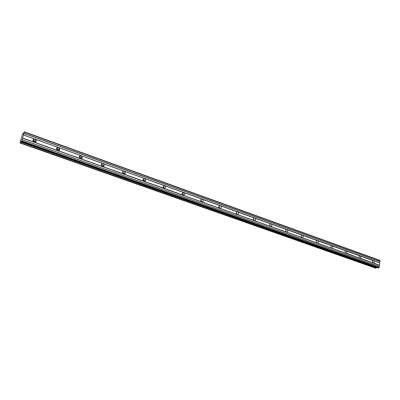 <?xml version="1.0" encoding="UTF-8"?>
<svg xmlns="http://www.w3.org/2000/svg" width="400" height="400" viewBox="0 0 400 400"><rect width="100%" height="100%" fill="white"/><g stroke="black" fill="none" stroke-linecap="round" stroke-linejoin="round"><path stroke-width="0.6" d="M32.935 140.24L34.965 142.205M35.79 140.695L36.025 141.535M56.54 148.655L58.245 150.615M59.24 149.25L59.35 149.64M79.31 156.805L80.71 158.695M81.86 157.52L81.935 157.925M101.295 164.715L102.405 166.45L183.205 195.155C183.485 194.22 183.195 193.53 182.34 193.08M103.685 165.515L103.725 165.94M122.535 172.405L123.365 173.895M124.765 173.245L124.76 173.7M143.08 179.9L143.625 181.025M145.13 180.715L145.08 181.21M163.01 187.35L163.165 187.71M23.505 133.305L23.12 133.17L23.48 133.335M379.74 262.89L379.465 265.225L373.665 262.98C374.44 262.19 374.375 261.41 373.465 260.64L379.74 262.89L379.79 260.34L24.395 131.825L23.545 133.265L23.115 133.705L23.12 133.205M376.765 267.44L20.67 141.78L21.15 141.25L21.145 141.81L21.74 140.905L24.395 131.825M35.235 142.145L35.26 141.195L34.115 140L33 139.98M23.515 135.01L35.015 139.14L36.165 140.34C36.28 141.75 35.6 142.34 34.14 142.115L22.61 138.01M58.595 150.585L58.685 149.7L57.54 148.39L56.635 148.325M183.175 195.245C182.315 194.8 182.025 194.11 182.29 193.175L183.755 192.535C184.62 192.99 184.91 193.685 184.63 194.625L183.175 195.245L201.765 201.875C200.88 201.385 200.61 200.665 200.965 199.705L202.315 199.2C203.21 199.695 203.475 200.42 203.105 201.38L201.765 201.875L219.78 208.295C218.865 207.765 218.625 207.02 219.065 206.05L220.3 205.655C221.22 206.19 221.455 206.945 221.005 207.91L219.78 208.295L237.24 214.52C236.305 213.95 236.095 213.185 236.605 212.22L237.73 211.91C238.665 212.49 238.875 213.26 238.355 214.225L237.24 214.52L254.175 220.555C253.225 219.95 253.04 219.17 253.615 218.215L254.635 217.98C255.585 218.595 255.765 219.375 255.18 220.33L254.175 220.555L270.6 226.415C269.645 225.775 269.485 224.985 270.11 224.045L271.035 223.865C271.99 224.515 272.15 225.305 271.515 226.245L270.6 226.415L286.545 232.1C285.59 231.43 285.45 230.635 286.12 229.71L286.955 229.58C287.915 230.255 288.05 231.055 287.375 231.975L286.545 232.1L302.03 237.62C301.075 236.925 300.95 236.13 301.655 235.225L302.415 235.13C303.37 235.83 303.495 236.63 302.78 237.525L302.03 237.62L317.075 242.98C316.125 242.265 316.015 241.47 316.745 240.59L317.435 240.525C318.385 241.245 318.49 242.04 317.755 242.915L317.075 242.98L331.695 248.19C330.75 247.46 330.655 246.665 331.405 245.81L332.035 245.765C332.975 246.5 333.07 247.295 332.315 248.15L331.695 248.19L345.91 253.26C344.975 252.515 344.89 251.725 345.65 250.89L346.225 250.86C347.16 251.61 347.245 252.4 346.475 253.23L359.735 258.19C358.81 257.43 358.735 256.645 359.505 255.835L360.035 255.815C360.955 256.575 361.03 257.365 360.255 258.175L373.185 262.985C372.275 262.22 372.21 261.44 372.985 260.645L58.53 147.58L59.68 148.895C59.695 150.205 59.035 150.745 57.705 150.515L102.405 166.455L101.29 164.9C101.435 163.805 102.05 163.37 103.14 163.595L104.255 165.17C104.1 166.245 103.485 166.675 102.405 166.455M81.145 158.71L81.28 157.92L80.15 156.485L79.435 156.4M81.225 155.73L82.365 157.17C82.29 158.365 81.65 158.85 80.445 158.625L79.305 157.205C79.37 155.995 80.01 155.5 81.225 155.73M102.93 166.54L103.095 165.87L101.985 164.305L101.445 164.215M123.99 174.095L124.155 173.565L122.705 171.78M124.315 171.2L125.39 172.91C125.17 173.865 124.58 174.23 123.62 174.015L122.54 172.325C122.755 171.355 123.345 170.98 124.315 171.2M144.36 181.39L144.505 181.005L143.25 179.105M144.79 178.545L145.805 180.395L144.135 181.33L143.105 179.5L144.79 178.545M164.075 188.435L163.115 186.2M164.59 185.655L165.54 187.63L163.975 188.4L163.015 186.445L164.59 185.655M201.655 201.83L200.945 199.745M219.58 208.205L218.97 206.215M236.955 214.375L236.435 212.495M253.815 220.35L253.37 218.59M270.175 226.14L269.8 224.515M286.06 231.755L285.745 230.275M301.485 237.19L301.23 235.88M316.475 242.46L316.275 241.345M331.045 247.555L330.895 246.68M345.205 252.45L345.12 251.92M23.115 133.17L22.48 134.32L20 142.97L20.235 142.735L376.125 268.12L376.59 267.59L20.61 141.915L376.555 267.615M375.615 268.175L20.005 142.97L376.125 268.12M379.465 265.225L379.2 267.48L21.74 140.905M378.095 267.905L379.2 267.48M376.17 268.08L20.235 142.735M20.27 142.665L20.585 141.96M57.265 147.65L57.715 147.765M80.035 155.79L80.315 155.87M380 260.645L24.38 132.13M379.895 261.56L24.025 133.305M23.965 133.44L379.82 261.65M379.685 262.815L23.515 134.935M22.55 138.145L379.395 265.315M379.255 266.48L22.1 139.645M22.095 139.725L379.31 266.56M378.915 267.84L21.5 141.45M376.755 267.44L20.73 141.675M35.015 139.14C33.535 138.91 32.86 139.51 32.99 140.935L34.14 142.115L57.705 150.515L56.555 149.225C56.525 147.9 57.185 147.355 58.53 147.58L35.015 139.14M378.13 267.92L21.145 141.81M58.705 150.155L58.23 150.54M373.665 262.98L373.315 263.015M36.165 140.34L35.26 141.195M59.68 148.895L58.685 149.7M82.365 157.17L81.28 157.92M104.255 165.17L103.095 165.87M125.39 172.91L124.155 173.565M145.805 180.395L144.505 181.005M165.54 187.63L164.175 188.2M184.63 194.625L183.205 195.155M203.105 201.38L201.705 201.85M221.005 207.91L219.76 208.29M238.355 214.225L237.255 214.525M255.18 220.33L254.215 220.57M271.515 226.245L270.665 226.435M287.375 231.975L286.63 232.125M302.78 237.525L302.13 237.645M317.755 242.915L317.185 243.01M332.315 248.15L331.81 248.225M346.475 253.23L346.03 253.295M360.255 258.175L359.86 258.22M378.11 267.915L21.135 141.815"/></g></svg>
